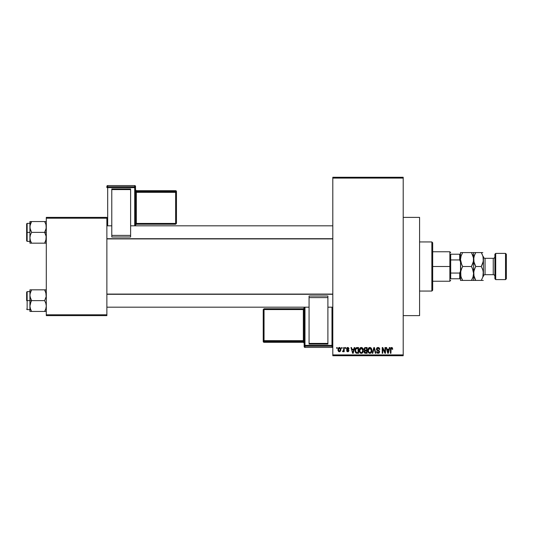 <?xml version="1.0" encoding="UTF-8"?>
<svg xmlns="http://www.w3.org/2000/svg" width="533" height="533" viewBox="0 0 533 533"><rect width="100%" height="100%" fill="white"/><g stroke="black" fill="none" stroke-linecap="round" stroke-linejoin="round"><path stroke-width="0.8" d="M403.208 315.616L419.578 315.616L419.578 217.384L403.208 217.384L419.578 217.384L419.578 315.616L403.208 315.616M332.805 178.089L332.805 354.911L403.208 354.911L403.208 178.089L332.805 178.089L332.805 177.276L403.208 177.276L403.208 178.089L403.208 177.276L332.805 177.276L332.805 355.724L403.208 355.724L403.208 178.089L332.805 178.089M341.586 348.362L341.586 347.543L342.106 347.543L342.106 348.362L341.586 348.362L342.106 348.362L342.106 347.543L341.586 347.543L342.106 347.543L342.106 348.362L341.586 348.362L341.586 347.543L341.586 348.362M343.672 351.04L343.052 351.78L343.672 351.04L343.052 351.78L342.552 351.56L343.572 350.554L343.672 347.543L344.191 347.543L344.191 351.707L343.672 351.707L343.672 351.04L343.179 351.76L342.552 351.56L342.706 350.967L343.492 350.761L343.672 349.701L343.572 350.554L342.552 351.56L343.052 351.78L343.672 351.04L343.672 351.707L344.191 351.707L344.191 347.543L343.672 347.543L344.191 347.543L344.191 351.707L343.672 351.707M345.157 348.362L345.157 347.543L345.684 347.543L345.684 348.362L345.157 348.362L345.684 348.362L345.684 347.543L345.157 347.543L345.684 347.543L345.684 348.362L345.157 348.362L345.157 347.543L345.157 348.362M346.497 348.815L347.25 347.556L348.515 347.703L349.028 348.809L347.723 348.062L347.03 348.809L348.569 349.721L348.955 350.594L348.455 351.607L347.103 351.607L346.577 350.594L347.763 351.187L348.422 350.581L346.803 349.701L346.497 348.815L348.435 350.681L347.763 351.187L346.577 350.594L347.783 351.78L348.955 350.594L347.023 348.709L347.723 348.062L349.028 348.809L347.756 347.469L346.503 348.682M354.212 347.543L353.765 349.255L354.212 347.543L354.758 347.543L353.172 353.272L352.626 353.272L350.967 347.543L351.507 347.543L351.96 349.255L353.765 349.255L351.96 349.255L351.507 347.543L350.967 347.543L352.626 353.272L353.172 353.272L354.758 347.543L354.212 347.543L354.758 347.543L353.172 353.272L352.626 353.272L350.967 347.543L351.507 347.543M361.307 347.469L362.527 348.002L363.2 349.308L362.78 352.506L361.061 353.326L359.502 351.8L359.568 348.822L360.261 347.836L361.307 347.469L359.815 348.342L359.302 350.401C359.209 351.987 359.882 352.973 361.307 353.346C362.76 352.959 363.433 351.953 363.319 350.334L362.806 348.369L361.427 347.469M369.869 347.469L371.088 348.002L371.761 349.308L371.341 352.506L369.616 353.326L368.056 351.8L368.13 348.822L368.823 347.836L369.869 347.469L368.376 348.342L367.857 350.401C367.77 351.987 368.436 352.973 369.862 353.346C371.321 352.959 371.987 351.953 371.874 350.334L371.361 348.369L369.982 347.469M390.989 347.629L392.248 347.689L392.714 349.255L392.195 349.328L391.828 348.209L391.082 348.395L390.929 353.272L390.409 353.272L390.589 348.129L391.588 347.469L390.409 349.382L390.409 353.272L390.929 353.272L391.002 348.569L391.562 348.136L392.195 349.328L392.714 349.255L392.401 347.869L391.588 347.469L392.448 347.949M389.337 347.543L388.89 349.255L389.337 347.543L389.883 347.543L388.304 353.272L387.751 353.272L386.092 347.543L386.638 347.543L387.085 349.255L388.89 349.255L387.085 349.255L386.638 347.543L386.092 347.543L387.751 353.272L388.304 353.272L389.883 347.543L389.337 347.543L389.883 347.543L388.304 353.272L387.751 353.272L386.092 347.543L386.638 347.543M384.973 347.543L384.973 352.126L384.973 347.543L385.492 347.543L385.492 353.272L384.939 353.272L382.741 348.675L382.741 353.272L382.221 353.272L382.221 347.543L382.781 347.543L384.973 352.126L382.781 347.543L382.221 347.543L382.221 353.272L382.741 353.272L382.741 348.675L384.939 353.272L385.492 353.272L385.492 347.543L384.973 347.543L385.492 347.543L385.492 353.272L384.939 353.272M376.425 349.335L376.858 347.929L378.037 347.469L379.329 348.042L379.762 349.401L379.243 349.475L378.25 348.162L377.051 348.629L377.177 349.748L379.023 350.534L379.596 351.494L379.223 352.899L377.81 353.319L376.971 352.846L376.565 351.633L378.303 352.666L378.956 352.273L379.063 351.454L376.858 350.261L376.418 349.128L377.204 350.494L378.93 351.174L379.096 351.753L378.117 352.679L377.084 351.56L376.565 351.633L378.13 353.346L379.616 351.773L376.938 349.115L377.99 348.136L379.243 349.475L379.762 349.401L378.037 347.469L376.425 348.962M372.227 353.272L373.86 347.543L374.373 347.543L375.912 353.272L375.372 353.272L374.146 348.209L372.767 353.272L372.227 353.272L372.767 353.272L374.146 348.209L375.372 353.272L375.912 353.272L374.373 347.543L373.86 347.543L374.373 347.543L375.912 353.272L375.372 353.272L374.146 348.209L372.767 353.272L372.227 353.272L373.86 347.543L372.227 353.272M365.498 347.543L363.912 349.222L364.692 347.683L367.11 347.543L367.11 353.272L364.445 352.893L364.072 351.66L364.625 350.627L363.912 349.222L364.625 350.627L364.059 351.833L365.498 353.272L367.11 353.272L367.11 347.543L365.498 347.543L367.11 347.543L367.11 353.272L365.491 353.272M355.458 348.469L357.03 347.543C355.578 347.842 354.918 348.809 355.058 350.441L355.871 347.909L358.556 347.543L358.556 353.272L355.931 352.973L355.058 350.634L356.271 353.166L358.556 353.272L358.556 347.543L357.03 347.543L358.556 347.543L358.556 353.272M337.942 349.668L338.801 347.609L339.754 347.516L340.56 348.216L340.787 350.348L340.081 351.58L338.715 351.58L338.002 350.381L337.942 349.668L339.394 351.78L340.847 349.628L339.394 347.469L337.942 349.668M336.676 348.362L336.676 347.543L337.196 347.543L337.196 348.362L336.676 348.362L337.196 348.362L337.196 347.543L336.676 347.543L337.196 347.543L337.196 348.362L336.676 348.362L336.676 347.543L336.676 348.362M46.298 217.384L106.873 217.384L106.873 218.204L46.298 218.204L46.298 314.796L106.873 314.796L106.873 217.384L46.298 217.384L46.298 218.204L46.298 217.384M46.298 315.616L106.873 315.616L106.873 218.204L46.298 218.204L46.298 315.616L46.298 314.796L106.873 314.796L106.873 315.616L46.298 315.616M332.805 355.724L332.805 354.911L403.208 354.911L403.208 355.724L332.805 355.724M392.714 349.255L392.181 349.142M391.608 348.136L390.929 349.335L391.562 348.136M390.929 353.272L390.409 353.272L390.409 349.382M388.231 351.593L388.71 349.921L388.231 351.593M387.771 351.793L387.264 349.921L388.71 349.921L387.264 349.921L387.851 352.086M382.741 353.272L382.221 353.272L382.221 347.543L382.781 347.543M378.403 347.496L379.283 347.989M379.503 348.296L379.729 348.988M379.762 349.401L379.243 349.475L378.91 348.529M378.25 348.162L377.591 348.189M377.99 348.136L376.938 349.115L377.038 349.568M379.609 351.927L378.903 353.159M376.565 351.633L377.157 351.98M377.797 352.639L378.31 352.666M378.377 352.653L378.736 352.513M378.896 352.366L379.083 351.947M379.09 351.887L378.756 351.034M378.976 351.234L378.11 350.787L379.096 351.753L378.93 351.174L379.096 351.753L378.93 351.174L377.204 350.494M376.604 349.934L376.458 349.541M376.658 348.202L377.357 347.583M377.277 350.527L377.764 350.694M371.581 348.782L371.754 349.288M371.761 349.308L371.827 349.641M371.474 352.293L371.794 351.32M371.181 352.713L369.862 353.346M369.142 353.179L368.769 352.933M367.91 351.147L368.25 352.253M367.883 349.868L367.97 349.328M368.303 348.462L368.656 347.989M369.009 347.696L369.416 347.523M370.328 347.529L371.081 348.002M370.362 353.272L370.815 353.053M368.929 352.246L369.649 352.659M368.643 351.813L369.862 352.679L368.603 351.713L368.376 350.421L368.603 351.713L368.376 350.421L369.869 348.136L368.669 348.942L368.376 350.421L368.55 349.208M369.775 348.142L370.562 348.355L369.869 348.136L371.354 350.321L370.595 352.446L371.354 350.321C371.474 351.587 370.975 352.366 369.862 352.679L369.955 352.673M370.055 352.659L370.595 352.446M371.341 349.954L370.708 348.469M365.205 353.252L364.445 352.893M364.632 353.053L364.279 352.659M364.432 349.222L364.545 348.669L364.499 349.648L365.565 350.221L364.432 349.222L364.945 348.282L364.452 349.435M365.378 352.593L366.591 352.599L366.591 350.887L365.065 350.947L364.585 351.74L365.065 350.947L366.591 350.887L366.591 352.599L365.685 352.599L364.592 351.613L365.278 352.586M365.611 350.887L364.685 351.254M364.952 350.994L364.585 351.74M366.591 348.209L366.591 350.221L365.565 350.221L366.591 350.221L366.591 348.209L364.945 348.282L366.591 348.209M364.812 352.4L365.178 352.573M363.02 348.782L363.2 349.288M363.299 350.861L363.24 351.32M362.913 352.293L363.233 351.34M362.627 352.713L362.007 353.192M362.453 352.893L361.561 353.326M360.588 353.179L360.215 352.933M359.349 351.147L359.688 352.253M359.322 349.868L359.409 349.328M360.455 347.696L361.074 347.483M361.767 347.529L362.527 348.002M360.368 352.246L361.094 352.659M360.081 351.813L361.301 352.679L360.041 351.713L359.822 350.421L360.041 351.713L359.822 350.421L361.314 348.136L360.108 348.942L359.822 350.421L359.995 349.208M361.214 348.142L362 348.355L361.314 348.136L362.8 350.321L362.034 352.446L362.8 350.321C362.913 351.587 362.42 352.366 361.301 352.679L361.401 352.673M361.494 352.659L362.034 352.446M362.78 349.954L362.147 348.469M362.633 349.215L362.273 348.602M356.677 353.252L356.271 353.166M355.438 352.353L355.291 352.007M355.071 350.834L355.145 351.46M355.071 349.988L355.138 349.448M356.117 348.509L355.784 349.048L358.036 348.209L358.036 352.599L356.37 352.486L355.578 350.447L355.711 349.282M356.79 348.229L356.204 348.429M355.638 351.247L356.37 352.486L358.036 352.599L358.036 348.209L356.99 348.216M355.951 352.1L357.11 352.599M355.977 348.669L355.584 350.734M353.099 351.593L353.586 349.921L353.099 351.593M352.859 352.673L352.566 351.5L352.913 352.4M352.566 351.5L352.726 352.086M352.14 349.921L353.586 349.921L352.14 349.921M349.028 348.809L348.442 348.569M347.876 348.076L348.509 348.882L347.589 348.069M347.723 348.062L347.023 348.709L347.902 349.401M346.577 350.594L347.15 350.774M347.096 350.521L347.763 351.187L347.096 350.521L347.763 351.187L348.269 350.334M347.603 351.174L348.435 350.681M346.956 347.723L347.629 347.469M343.112 351.78L342.552 351.56M343.079 351.04L342.706 350.967L343.572 350.554L343.672 349.701L343.079 351.04L343.572 350.554M343.672 347.543L343.672 349.701M339.581 347.483L339.914 347.583M340.7 348.549L340.787 348.902M340.84 349.441L340.84 349.808M339.208 351.773L338.335 351.207M338.089 348.529L338.275 348.122M338.815 347.603L339.201 347.476M338.921 348.242L338.495 349.135M340.287 350.134L339.408 351.187L340.034 350.827L340.314 349.375L340.027 348.415L339.255 348.076L340.314 349.375M338.628 350.621L339.408 351.187L338.462 349.628L338.728 350.787M338.548 348.882L338.462 349.628L339.508 348.069M340.287 349.095L340.194 348.729M387.911 352.32L388.157 351.86M365.485 348.209L365.078 348.242M364.739 350.008L365.132 350.188M355.784 349.048L355.591 350.088M338.468 349.375L338.468 349.881M340.034 350.827L340.241 350.374M340.027 348.415L339.628 348.102M431.857 241.942L432.676 242.762L432.676 290.238L431.857 291.058L419.578 291.058L431.857 291.058L431.857 241.942L419.578 241.942L431.857 241.942L431.857 291.058L432.676 290.238L432.676 242.762L431.857 241.942M30.048 296.654L29.921 300.639L31.594 300.639L30.394 298.027L29.921 295.235L30.388 292.457L31.594 289.832L44.625 289.832L46.171 293.816L46.178 296.634L44.625 300.639L31.594 300.639L30.048 296.654M46.171 289.832L29.921 289.832L29.921 300.639L26.65 300.639L26.65 292.124L26.65 300.639L27.143 300.639L27.143 291.631L27.143 300.639L29.921 300.639L29.921 306.035L30.388 303.264L31.594 300.639L44.625 300.639L45.825 303.244L46.298 306.035L45.831 308.814L44.625 311.439L31.594 311.439L30.394 308.827L29.921 306.035L29.921 311.439L46.171 311.439M30.008 307.181L29.921 311.439L31.594 311.439L30.927 311.439L31.594 311.439L30.201 308.174M30.881 310.053L30.394 308.827M45.345 310.053L44.625 311.439L45.298 311.439L44.625 311.439L45.831 308.82L46.298 306.035L45.825 303.244L44.625 300.639L46.178 296.634L45.825 292.444L46.171 293.816M46.018 293.097L45.831 292.457M45.345 291.225L44.625 289.832L45.298 289.832L44.625 289.832L45.298 291.118M31.594 289.832L30.048 293.823L31.594 289.832L29.921 289.832L30.394 289.832L29.921 289.832L29.921 295.235L30.394 292.45L30.008 294.089M27.143 300.639L27.143 309.64L27.143 300.639M30.921 301.925L31.594 300.639L29.921 300.639L29.921 306.035L30.921 301.925M45.831 289.832L45.298 289.832M44.932 290.392L44.625 289.832M332.805 294.296L106.873 294.296L332.805 294.296M106.873 238.704L332.805 238.704L106.873 238.704M450.685 254.221L450.685 259.951L450.685 254.221L459.693 254.221L450.685 254.221M450.685 266.5L450.685 259.951L450.685 273.049L450.685 266.5L449.865 266.5L450.685 266.5M432.676 251.763L449.865 251.763L449.865 266.5L449.865 251.763L450.685 252.582M432.676 266.5L449.865 266.5L432.676 266.5M450.685 278.779L450.685 273.049L450.685 278.779L460.505 278.779L459.693 278.779L459.693 273.049L450.685 273.049L459.693 273.049L459.693 278.779L450.685 278.779M432.676 281.237L449.865 281.237L449.865 266.5L449.865 281.237L450.685 280.418M460.505 254.221L459.693 254.221L459.693 259.951L460.505 261.943L459.693 259.951L459.693 254.221L460.505 254.221M450.685 259.951L459.693 259.951L450.685 259.951M460.505 271.057L459.693 273.049L460.505 271.057M45.345 222.947L44.625 221.561L45.298 222.847L44.625 221.561L45.298 221.561L31.594 221.561L46.298 221.561L44.625 221.561L45.825 224.173L46.298 226.965L45.831 229.736L44.625 232.361L46.298 232.361L44.625 232.361L46.171 236.346L45.831 240.55L46.178 239.177L44.625 243.168L46.171 239.184M29.921 241.369L27.143 241.369L27.143 232.361L26.65 232.361L26.65 240.876L26.65 223.853L26.65 232.361L27.143 232.361L27.143 241.369L26.65 240.876M29.921 232.361L27.143 232.361L29.921 232.361L29.921 237.765L30.388 234.993L31.594 232.361L30.048 228.384L30.041 225.566L31.594 221.561L30.921 222.847L31.594 221.561L29.921 221.561L30.921 221.561L29.921 221.561L29.921 232.361M30.008 238.911L29.921 243.168L31.594 243.168L30.394 240.556L29.921 237.765L30.388 234.993L31.594 232.361L44.625 232.361L31.594 232.361L30.394 229.756L29.921 226.965L29.921 243.168M30.201 239.903L30.394 240.556M30.874 241.775L31.594 243.168L44.625 243.168L30.927 243.168L31.594 243.168L30.921 241.882M46.018 224.826L46.178 228.357L44.625 232.361L45.825 234.973L46.298 237.765L45.831 240.55L44.625 243.168L46.171 243.168M30.881 222.947L31.594 221.561L30.927 221.561L31.594 221.561L30.388 224.186L29.921 226.965L30.048 221.561M29.921 223.36L27.143 223.36L27.143 232.361L27.143 223.36L26.65 223.853M30.388 243.168L30.921 243.168M31.287 242.608L31.594 243.168M45.825 224.173L46.171 225.546M44.625 243.168L45.298 241.882L44.625 243.168L45.831 243.168M45.298 310.153L45.985 308.294M45.825 308.827L46.171 307.454M30.048 289.832L30.394 289.832M30.234 292.977L30.388 292.457M30.921 222.847L30.234 224.699M30.394 224.173L30.008 225.819M45.985 240.023L45.831 240.543M495.71 253.402L494.89 254.221L494.89 278.779L495.71 279.598L495.71 253.402L495.71 279.598L505.531 279.598L506.35 278.779L506.35 254.221L505.531 253.402L505.531 279.598L505.531 253.402L495.71 253.402L505.531 253.402L506.35 254.221L506.35 278.779L505.531 279.598L495.71 279.598L494.89 278.779L494.89 254.221L495.71 253.402M485.063 258.312A1.639 1.639 0 0 1 483.431 256.679L483.431 276.341A1.639 1.639 0 0 1 485.063 274.688L493.252 274.688A1.639 1.639 0 0 1 494.89 276.321A1.639 1.639 0 0 0 493.252 274.688L493.252 258.312L485.063 258.312L485.063 274.688A1.639 1.639 0 0 0 483.431 276.321L483.431 256.659A1.639 1.639 0 0 0 485.063 258.312L493.252 258.312A1.639 1.639 0 0 0 494.89 256.679A1.639 1.639 0 0 1 493.252 258.312L493.252 274.688L485.063 274.688L485.063 258.312M473.004 252.582L460.505 252.582L460.505 259.544L461.105 255.967L462.664 252.582L471.452 252.582L473.444 257.712L473.451 261.343L471.452 266.5L462.664 266.5L461.112 263.135L460.505 259.544L461.731 264.708M460.885 270.644L460.505 273.456L461.105 269.885L462.664 266.5L471.452 266.5L472.998 269.865L473.604 273.456L473.004 277.033L471.452 280.418L462.664 280.418L461.112 277.053L460.505 273.456L460.505 280.418L473.604 280.418L471.452 280.418L473.004 277.047M473.604 280.418L474.896 280.418L473.604 280.418L473.604 273.456L473.237 276.254L473.604 273.456L473.604 280.418L471.452 280.418L472.318 278.759L471.452 280.418M461.112 280.418L462.664 280.418L461.738 278.632L462.664 280.418L460.505 280.418L460.665 271.657L462.078 267.579M460.865 276.214L460.505 259.544L460.505 273.456M473.231 262.356L473.604 259.544L473.604 273.456L472.371 268.272M460.665 271.63L460.878 270.651M471.452 266.5L473.004 263.129L471.452 266.5L472.318 268.159M473.444 261.37L473.237 262.349M474.21 280.418L475.756 280.418L473.764 275.288L473.451 257.725L473.451 261.343L472.038 265.421M473.244 256.786L473.604 259.544L473.451 252.582L473.604 259.544L474.203 255.967L475.756 252.582L473.764 252.582M472.998 255.947L472.325 254.248M460.505 259.544L460.505 252.582L462.664 252.582L461.112 255.953M473.211 256.646L473.004 255.967M473.451 275.261L473.004 277.033M472.318 252.582L471.452 252.582M460.905 276.354L461.105 277.033M461.798 278.759L461.112 277.053M462.664 266.5L461.798 264.841M462.664 252.582L460.665 252.582M460.665 257.739L461.105 255.967M473.977 270.651L473.604 273.456L474.203 269.885L475.756 266.5L473.764 261.37L473.764 257.739L474.89 254.248L474.21 255.96M474.896 280.418L475.756 280.418L474.83 278.626L475.756 280.418L483.278 280.418M474.004 276.361L473.764 271.657L475.176 267.579M473.997 262.429L473.764 257.725M474.836 264.728L473.964 262.296M482.825 252.582L481.279 252.582L482.205 254.374L481.279 252.582L474.89 252.582L475.756 252.582L474.89 254.241L475.756 252.582L481.292 252.582M474.936 254.141L474.21 255.947M483.031 256.646L483.278 261.343L481.279 266.5L482.825 269.865L483.431 273.456L482.831 277.033L481.279 280.418L482.825 277.053M482.138 252.582L481.279 252.582L482.825 255.947L483.431 259.544L482.831 263.115L481.279 266.5L482.825 269.865L483.431 273.456L483.278 271.657L482.831 277.033M483.271 275.275L483.431 273.456M482.138 280.418L482.825 280.418M483.058 262.349L483.431 259.544M481.859 265.421L481.279 266.5L475.756 266.5L481.279 266.5M473.964 276.214L474.21 277.04M473.977 270.644L473.764 271.643M481.279 280.418L475.756 280.418M474.89 278.759L474.21 277.053M482.145 254.248L482.825 255.947M475.756 266.5L474.83 264.708M474.89 252.582L474.21 252.582M483.058 262.356L483.271 261.357M483.071 256.786L482.825 255.96M475.756 252.582L474.89 254.241M135.522 225.819L135.522 186.403A0.819 0.819 180 0 0 134.702 185.584L134.702 186.797L107.693 186.797L107.693 185.584L134.702 185.584L135.522 186.403L135.522 187.616L107.693 187.643L107.693 225.819L107.693 187.643L134.702 187.643L134.702 225.819L134.702 187.643L135.522 187.616L134.702 186.797A0.819 0.819 0 0 1 135.522 187.616L135.522 225.819M130.612 188.929L111.783 188.929L111.783 189.588L130.612 189.588L130.612 235.406L130.612 189.588L111.783 189.588L111.783 235.406L111.783 188.929L130.612 188.929M130.612 236.985L130.612 235.406L111.783 235.406L111.783 236.985L130.612 236.985L130.612 235.406L111.783 235.406L111.783 236.985L130.612 236.985M106.873 186.403L106.873 187.616A0.819 0.819 0 0 1 107.693 186.797L107.693 185.584L134.702 185.584L134.702 187.643L134.702 186.797L107.693 186.797L107.693 187.643L107.693 186.797L106.873 187.616L107.693 187.643L106.873 187.616L106.873 186.403A0.819 0.819 0 0 1 107.693 185.584L107.693 185.584A0.819 0.819 180 0 0 106.873 186.403L107.693 185.584L134.702 185.584L135.522 186.403M175.637 191.507L136.341 191.507L136.341 190.694L175.637 190.694L175.637 191.507A0.819 0.819 0 0 1 176.456 192.32L176.456 223.407L175.637 223.44L136.341 223.44L136.341 192.353L175.637 192.353L175.637 224.226L176.456 223.407L176.456 191.514L176.456 192.32L175.637 192.353L175.637 223.44L176.456 223.407L175.637 224.226L175.637 223.44L136.341 223.44L136.341 224.226L175.637 224.226L136.341 224.226A0.819 0.819 180 0 0 135.522 225.046L136.341 224.226L136.341 223.44L135.522 223.467L136.341 223.44L136.341 192.353L176.456 192.32L175.637 191.507L175.637 192.353L175.637 191.507L136.341 191.507L136.341 192.353L135.522 192.38L136.341 192.353L136.341 191.507A0.819 0.819 0 0 1 135.522 190.687A0.819 0.819 180 0 0 136.341 191.507L136.341 190.694L175.637 190.694L175.637 191.507M176.456 191.514A0.819 0.819 180 0 0 175.637 190.694L176.456 191.514L175.637 190.694L136.341 190.694A0.819 0.819 0 0 1 135.522 189.888A0.819 0.819 180 0 0 136.341 190.694L135.522 189.875M304.156 307.181L304.156 346.597A0.819 0.819 -0 0 0 304.976 347.416L304.976 346.203L331.986 346.203L331.986 347.416L304.976 347.416L304.156 346.597L304.156 345.384L331.986 345.357L331.986 307.181L331.986 345.357L304.976 345.357L304.976 307.181L304.976 345.357L304.156 345.384L304.976 346.203A0.819 0.819 180 0 1 304.156 345.384L304.156 307.181M309.067 344.071L327.895 344.071L327.895 343.412L309.067 343.412L309.067 297.594L309.067 343.412L327.895 343.412L327.895 297.594L327.895 344.071L309.067 344.071M309.067 296.015L309.067 297.594L327.895 297.594L327.895 296.015L309.067 296.015L309.067 297.594L327.895 297.594L327.895 296.015L309.067 296.015M264.042 341.493L303.337 341.493L303.337 342.306L264.042 342.306L264.042 341.493A0.819 0.819 180 0 1 263.229 340.68L263.229 309.593L264.042 309.56L303.337 309.56L303.337 340.647L264.042 340.647L264.042 308.774L263.229 309.593L263.229 341.486L263.229 340.68L264.042 340.647L264.042 309.56L263.229 309.593L264.042 308.774L264.042 309.56L303.337 309.56L303.337 308.774L264.042 308.774L303.337 308.774A0.819 0.819 -0 0 0 304.156 307.954L303.337 308.774L303.337 309.56L304.156 309.533L303.337 309.56L303.337 340.647L263.229 340.68L264.042 341.493L264.042 340.647L264.042 341.493L303.337 341.493L303.337 340.647L304.156 340.62L303.337 340.647L303.337 341.493A0.819 0.819 180 0 1 304.156 342.313A0.819 0.819 -0 0 0 303.337 341.493L303.337 342.306L264.042 342.306L264.042 341.493M263.229 341.486A0.819 0.819 -0 0 0 264.042 342.306L263.229 341.486L264.042 342.306L303.337 342.306A0.819 0.819 180 0 1 304.156 343.125A0.819 0.819 -0 0 0 303.337 342.306L304.156 343.125M332.805 346.597L331.986 347.416L304.976 347.416L304.976 345.357L304.976 346.203L331.986 346.203L331.986 347.416A0.819 0.819 -0 0 0 332.805 346.597A0.819 0.819 180 0 1 331.986 347.416L304.976 347.416L304.156 346.597M332.805 345.384A0.819 0.819 180 0 1 331.986 346.203L331.986 345.357L331.986 346.203L332.805 345.384L331.986 345.357L332.805 345.384M29.921 291.631L27.143 291.631L26.65 292.124M29.921 309.64L27.143 309.64L26.65 309.147M106.873 307.181L309.067 307.181M327.895 307.181L332.805 307.181M106.873 294.089L332.805 294.089M332.805 225.819L130.612 225.819M111.783 225.819L106.873 225.819M332.805 238.911L106.873 238.911"/></g></svg>
